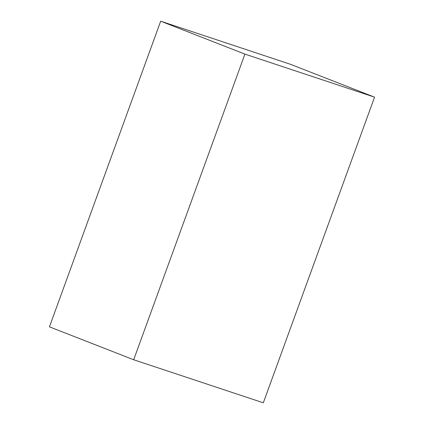 <?xml version="1.0" encoding="UTF-8"?>
<svg xmlns="http://www.w3.org/2000/svg" width="424" height="424" viewBox="0 0 424 424"><rect width="100%" height="100%" fill="white"/><g stroke="black" fill="none" stroke-linecap="round" stroke-linejoin="round"><path stroke-width="0.64" d="M133.682 359.753L263.315 402.8L374.562 97.16L290.318 64.247L160.685 21.2L49.438 326.84L133.682 359.753L244.924 54.108L160.685 21.2M374.562 97.16L244.924 54.108"/></g></svg>
